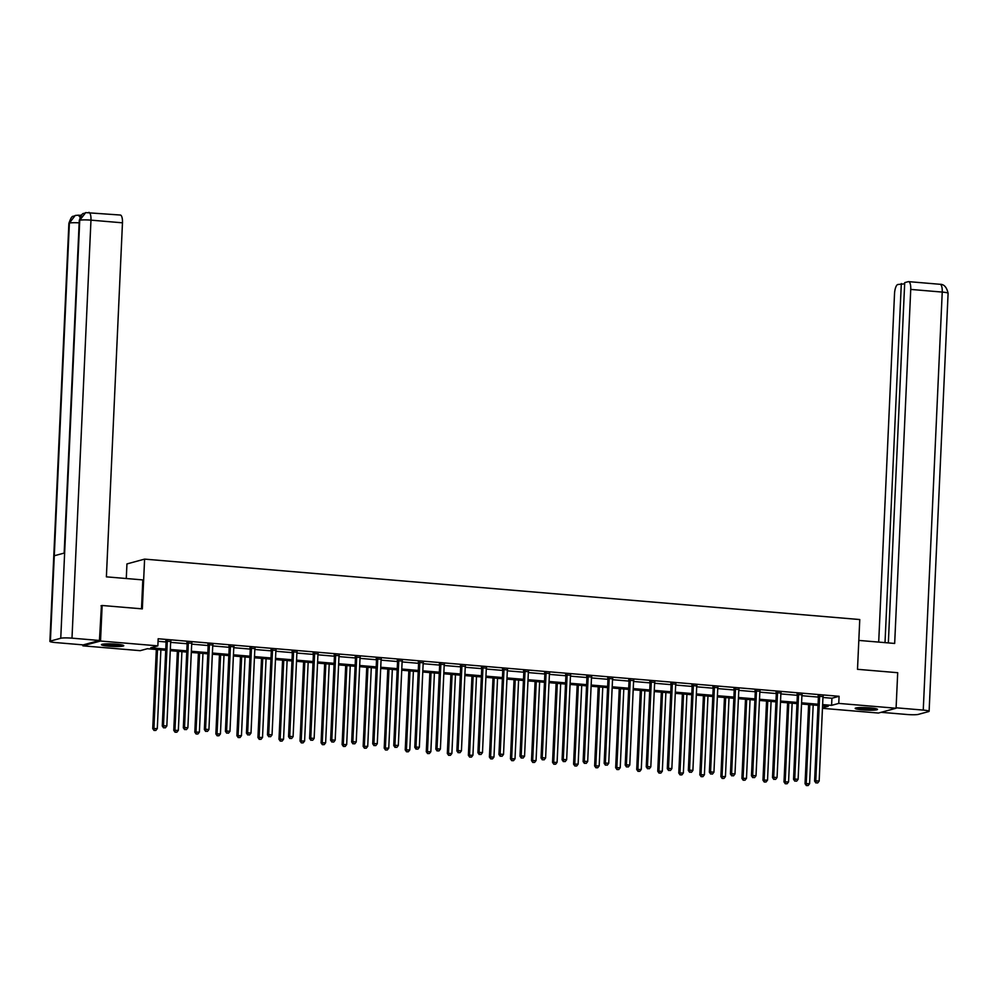 <?xml version="1.0" encoding="UTF-8"?>
<svg xmlns="http://www.w3.org/2000/svg" width="998" height="998" viewBox="0 0 998 998"><rect width="100%" height="100%" fill="white"/><g stroke="black" fill="none" stroke-linecap="round" stroke-linejoin="round"><path stroke-width="1.5" d="M116.329 644.184A11.178 1.248 2.6 0 1 123.764 645.706A11.178 1.248 2.6 0 1 108.882 646.205A11.178 1.248 2.6 0 1 101.447 644.696A11.178 1.248 2.6 0 1 116.329 644.184M870.069 707.869A11.178 1.248 2.6 0 1 877.504 709.391A11.178 1.248 2.6 0 1 862.621 709.89A11.178 1.248 2.6 0 1 855.186 708.38A11.178 1.248 2.6 0 1 870.069 707.869M126.272 578.516L126.946 563.92L144.598 559.117L859.765 619.546L857.507 669.309L897.701 672.702L896.079 708.243L878.427 713.046L822.452 708.318M165.718 650.284L147.355 648.725L140.194 650.671L82.871 645.831L100.524 641.028L157.859 645.868L150.698 647.814L165.768 649.099M82.909 644.87L82.871 645.831M822.951 697.477L831.92 698.238L839.081 696.292L158.171 638.757L157.859 645.868M158.058 641.302L166.092 641.988M170.646 642.363L187.137 643.76M191.678 644.147L208.183 645.544M212.724 645.918L229.216 647.315M233.769 647.702L250.261 649.099M254.814 649.486L271.306 650.871M275.847 651.257L292.352 652.655M296.893 653.041L313.384 654.426M317.938 654.813L334.43 656.21M338.983 656.597L355.475 657.981M360.016 658.368L376.52 659.765M381.061 660.152L397.553 661.537M402.107 661.924L418.599 663.321M423.152 663.707L439.644 665.092M444.185 665.479L460.689 666.876M465.23 667.263L481.722 668.648M486.276 669.034L502.767 670.431M507.321 670.818L523.813 672.203M528.354 672.59L544.858 673.987M549.399 674.374L565.891 675.758M570.444 676.145L586.936 677.542M591.49 677.929L607.982 679.326M612.523 679.7L629.027 681.098M633.568 681.484L650.06 682.881M654.613 683.256L671.105 684.653M675.658 685.04L692.15 686.437M696.691 686.811L713.196 688.208M717.737 688.595L734.229 689.992M738.782 690.366L755.274 691.764M759.827 692.15L776.319 693.548M780.86 693.922L797.365 695.319M801.905 695.706L818.397 697.103M823.026 696.592L818.26 696.192M801.98 694.82L797.227 694.421M780.935 693.036L776.182 692.637M759.902 691.265L755.137 690.865M738.857 689.481L734.091 689.082M717.812 687.709L713.059 687.31M696.766 685.925L692.013 685.526M675.733 684.154L670.968 683.755M654.688 682.37L649.923 681.971M633.643 680.599L628.89 680.199M612.597 678.815L607.844 678.415M591.565 677.043L586.799 676.632M570.519 675.259L565.754 674.86M549.474 673.488L544.721 673.076M528.429 671.704L523.676 671.305M507.396 669.932L502.63 669.521M486.35 668.149L481.585 667.749M465.305 666.377L460.552 665.965M444.26 664.593L439.507 664.194M423.227 662.822L418.461 662.41M402.182 661.038L397.429 660.639M381.136 659.266L376.383 658.855M360.091 657.482L355.338 657.083M339.058 655.711L334.293 655.299M318.013 653.927L313.26 653.528M296.967 652.143L292.214 651.744M275.922 650.372L271.169 649.972M254.889 648.588L250.124 648.189M233.844 646.816L229.091 646.417M212.799 645.032L208.046 644.633M191.753 643.261L187 642.862M170.72 641.477L165.955 641.078M101.01 605.786L102.145 605.487L100.524 641.028M102.145 605.487L142.34 608.88L144.598 559.117M839.081 696.292L838.757 703.403L896.079 708.243M822.626 704.588L831.596 705.349L838.757 703.403M170.321 649.473L186.813 650.871M191.367 651.257L207.858 652.655M212.399 653.029L228.904 654.426M233.445 654.813L249.937 656.21M254.49 656.584L270.982 657.981M275.535 658.368L292.027 659.765M296.568 660.14L313.073 661.537M317.613 661.924L334.105 663.321M338.659 663.695L355.151 665.092M359.692 665.479L376.196 666.876M380.737 667.25L397.241 668.648M401.782 669.034L418.274 670.431M422.828 670.818L439.32 672.203M443.861 672.59L460.365 673.987M464.906 674.374L481.41 675.758M485.951 676.145L502.443 677.542M506.996 677.929L523.488 679.314M528.029 679.7L544.534 681.098M549.075 681.484L565.579 682.869M570.12 683.256L586.612 684.653M591.165 685.04L607.657 686.424M612.198 686.811L628.703 688.208M633.243 688.595L649.748 689.98M654.289 690.366L670.781 691.764M675.334 692.15L691.826 693.535M696.367 693.922L712.871 695.319M717.412 695.706L733.917 697.091M738.458 697.477L754.95 698.874M759.503 699.261L775.995 700.658M780.536 701.033L797.04 702.43M801.581 702.817L818.086 704.214M822.477 707.832L828.253 706.26L822.577 705.773M818.023 705.399L801.531 704.002M796.978 703.615L780.486 702.218M775.945 701.844L759.441 700.446M754.9 700.06L738.408 698.662M733.854 698.288L717.362 696.891M712.809 696.504L696.317 695.107M691.776 694.733L675.272 693.336M670.731 692.949L654.239 691.552M649.686 691.165L633.194 689.78M628.653 689.393L612.148 687.996M607.607 687.61L591.103 686.225M586.562 685.838L570.07 684.441M565.517 684.054L549.025 682.669M544.484 682.283L527.979 680.885M523.439 680.499L506.934 679.114M502.393 678.727L485.901 677.33M481.348 676.943L464.856 675.559M460.315 675.172L443.811 673.775M439.27 673.388L422.765 672.003M418.224 671.617L401.732 670.219M397.179 669.833L380.687 668.448M376.146 668.061L359.642 666.664M355.101 666.277L338.596 664.893M334.056 664.506L317.564 663.109M313.01 662.722L296.518 661.325M291.977 660.95L275.473 659.553M270.932 659.167L254.428 657.769M249.887 657.395L233.395 655.998M228.841 655.611L212.349 654.214M207.809 653.84L191.304 652.442M186.763 652.056L170.259 650.659M831.92 698.238L831.596 705.349M819.608 696.629L818.41 696.953L814.593 781.122L815.778 780.798L819.608 696.629A1.435 1.347 74.8 0 0 819.533 696.08L819.458 695.868M816.352 782.831L817.699 782.943L816.352 782.831L815.778 780.798L819.158 781.085L822.976 696.903A1.435 1.347 74.8 0 1 823.101 696.392L823.188 696.18M818.41 696.953A1.435 1.347 74.8 0 0 818.335 696.404L818.123 695.756M814.593 781.122L815.877 782.956M817.699 782.943L819.158 781.085M808.63 704.6L805.049 783.717L809.603 783.68L813.183 704.987M809.815 704.7L806.234 783.393L806.334 785.551L808.155 785.538L806.808 785.426M809.603 783.68L808.155 785.538M806.334 785.551L805.049 783.717M875.358 708.555A9.668 1.085 2.6 0 1 868.16 708.892A9.668 1.085 2.6 0 1 857.394 707.732M860.725 707.545A8.957 0.998 -177.4 0 0 868.06 708.093A8.957 0.998 -177.4 0 0 872.065 708.069M856.484 707.856A11.103 1.248 -177.4 0 0 868.422 709.054A11.103 1.248 -177.4 0 0 876.269 708.755M121.619 644.858A9.668 1.085 2.6 0 1 114.421 645.207A9.668 1.085 2.6 0 1 103.655 644.047M106.986 643.86A8.957 0.998 -177.4 0 0 114.321 644.409A8.957 0.998 -177.4 0 0 118.325 644.384M102.744 644.172A11.103 1.248 -177.4 0 0 114.683 645.369A11.103 1.248 -177.4 0 0 122.529 645.07M858.816 640.417L894.67 643.448L910.737 289.42A8.595 2.807 -85.2 0 0 908.604 281.636A8.595 2.807 -85.2 0 0 908.267 281.661L904.712 282.634L888.345 642.912M929.113 711.287A8.807 0.986 -177.4 0 0 923.25 710.089L942.237 292.077A8.595 2.807 -85.2 0 0 940.091 284.293C944.058 284.23 946.728 287.224 948.1 293.275L929.113 711.287A8.807 0.986 -177.4 0 1 928.614 711.586L918.26 714.406A8.807 0.986 -177.4 0 1 907.032 714.493L881.147 712.31M923.25 710.089L896.104 707.794M904.65 283.831L897.763 284.517A8.595 2.807 -85.2 0 0 894.52 293.824L878.702 642.088M901.319 283.557L885.014 642.625M141.504 608.805L142.814 579.913L106.387 576.844L122.467 222.816L90.968 220.146L71.993 638.159L99.438 640.479L101.422 605.674M71.993 638.159A8.807 0.986 -177.4 0 0 60.753 638.258L64.633 552.954L54.279 555.761L50.399 641.078L60.753 638.258M50.399 641.078A8.807 0.986 -177.4 0 0 49.9 641.377A8.807 0.986 -177.4 0 0 55.763 642.575L83.208 644.895L99.438 640.479M81.736 214.882L80.102 215.331M119.997 215.057A8.595 2.807 94.8 0 1 120.321 215.032A8.595 2.807 94.8 0 1 122.467 222.816M79.94 215.381A8.595 2.807 94.8 0 1 80.277 215.343A8.595 2.807 94.8 0 1 81 215.73M80.065 217.29L78.455 215.194L80.277 215.343M79.154 222.866A8.807 0.986 -177.4 0 0 69.386 223.065L75.224 215.456L78.455 215.194M88.834 212.362A8.595 2.807 -85.2 0 1 90.968 220.146A8.807 0.986 -177.4 0 0 79.74 220.246L85.703 212.611L120.321 215.032M798.562 694.845L797.365 695.169L793.547 779.338L794.732 779.014L798.562 694.845A1.435 1.347 74.8 0 0 798.487 694.309L798.412 694.097M795.306 781.047L796.654 781.16L795.306 781.047L794.732 779.014L798.113 779.301L801.93 695.132A1.435 1.347 74.8 0 1 802.055 694.608L802.143 694.408M797.365 695.169A1.435 1.347 74.8 0 0 797.29 694.633L797.078 693.984M793.547 779.338L794.832 781.172M796.654 781.16L798.113 779.301M777.517 693.074L776.319 693.398L772.502 777.567L773.7 777.242L777.517 693.074A1.435 1.347 74.8 0 0 777.442 692.525L777.38 692.313M774.261 779.276L775.621 779.388L774.261 779.276L773.7 777.242L777.068 777.529L780.885 693.348A1.435 1.347 74.8 0 1 781.01 692.837L781.097 692.624M776.319 693.398A1.435 1.347 74.8 0 0 776.257 692.849L776.045 692.2M772.502 777.567L773.787 779.401M775.621 779.388L777.068 777.529M787.597 702.829L784.004 781.933L788.57 781.896L792.138 703.203M788.769 702.916L785.189 781.609L785.289 783.779L787.11 783.754L785.763 783.642M788.57 781.896L787.11 783.754M785.289 783.779L784.004 781.933M766.551 701.045L762.959 780.162L767.524 780.124L771.092 701.432M767.724 701.145L764.156 779.837L764.243 781.995L766.065 781.983L764.718 781.871M767.524 780.124L766.065 781.983M764.243 781.995L762.959 780.162M756.472 691.29L755.286 691.614L751.457 775.783L752.654 775.458L756.472 691.29A1.435 1.347 74.8 0 0 756.397 690.753L756.334 690.541M753.228 777.492L754.575 777.604L753.228 777.492L752.654 775.458L756.022 775.745L759.852 691.577A1.435 1.347 74.8 0 1 759.965 691.053L760.064 690.853M755.286 691.614A1.435 1.347 74.8 0 0 755.212 691.078L754.999 690.429M751.457 775.783L752.741 777.617M754.575 777.604L756.022 775.745M735.439 689.518L734.241 689.843L730.424 774.011L731.609 773.687L735.439 689.518A1.435 1.347 74.8 0 0 735.364 688.969L735.289 688.757M732.183 775.72L733.53 775.833L732.183 775.72L731.609 773.687L734.99 773.974L738.807 689.793A1.435 1.347 74.8 0 1 738.932 689.281L739.019 689.069M734.241 689.843A1.435 1.347 74.8 0 0 734.166 689.294L733.954 688.645M730.424 774.011L731.709 775.845M733.53 775.833L734.99 773.974M714.393 687.734L713.196 688.059L709.378 772.227L710.564 771.903L714.393 687.734A1.435 1.347 74.8 0 0 714.319 687.198L714.244 686.986M711.137 773.937L712.485 774.049L711.137 773.937L710.564 771.903L713.944 772.19L717.762 688.021A1.435 1.347 74.8 0 1 717.886 687.497L717.974 687.298M713.196 688.059A1.435 1.347 74.8 0 0 713.121 687.522L712.909 686.874M709.378 772.227L710.663 774.061M712.485 774.049L713.944 772.19M745.506 699.261L741.913 778.378L746.479 778.34L750.059 699.648M746.679 699.361L743.111 778.053L743.198 780.211L745.032 780.199L743.685 780.087M746.479 778.34L745.032 780.199M743.198 780.211L741.913 778.378M724.461 697.49L720.88 776.606L725.434 776.569L729.014 697.876M725.646 697.59L722.065 776.282L722.165 778.44L723.987 778.428L722.639 778.315M725.434 776.569L723.987 778.428M722.165 778.44L720.88 776.606M703.428 695.706L699.835 774.822L704.401 774.785L707.969 696.093M704.6 695.806L701.02 774.498L701.12 776.656L702.941 776.644L701.594 776.531M704.401 774.785L702.941 776.644M701.12 776.656L699.835 774.822M693.348 685.963L692.15 686.287L688.333 770.456L689.531 770.132L693.348 685.963A1.435 1.347 74.8 0 0 693.273 685.414L693.211 685.202M690.092 772.153L691.452 772.277L690.092 772.153L689.531 770.132L692.899 770.406L696.716 686.237A1.435 1.347 74.8 0 1 696.841 685.713L696.928 685.514M692.15 686.287A1.435 1.347 74.8 0 0 692.088 685.738L691.876 685.09M688.333 770.456L689.618 772.29M691.452 772.277L692.899 770.406M682.383 693.934L678.79 773.051L683.356 773.013L686.923 694.321M683.555 694.034L679.987 772.726L680.075 774.885L681.896 774.872L680.549 774.76M683.356 773.013L681.896 774.872M680.075 774.885L678.79 773.051M672.303 684.179L671.118 684.503L667.288 768.672L668.485 768.348L672.303 684.179A1.435 1.347 74.8 0 0 672.228 683.642L672.165 683.43M669.059 770.381L670.407 770.493L669.059 770.381L668.485 768.348L671.854 768.635L675.683 684.466A1.435 1.347 74.8 0 1 675.796 683.942L675.895 683.742M671.118 684.503A1.435 1.347 74.8 0 0 671.043 683.967L670.831 683.318M667.288 768.672L668.573 770.506M670.407 770.493L671.854 768.635M661.337 692.15L657.744 771.267L662.31 771.229L665.891 692.537M662.51 692.25L658.942 770.943L659.029 773.101L660.863 773.088L659.516 772.976M662.31 771.229L660.863 773.088M659.029 773.101L657.744 771.267M651.27 682.407L650.072 682.732L646.255 766.901L647.44 766.576L651.27 682.407A1.435 1.347 74.8 0 0 651.195 681.859L651.12 681.646M648.014 768.597L649.361 768.722L648.014 768.597L647.44 766.576L650.821 766.851L654.638 682.682A1.435 1.347 74.8 0 1 654.763 682.158L654.85 681.958M650.072 682.732A1.435 1.347 74.8 0 0 649.997 682.183L649.785 681.534M646.255 766.901L647.54 768.734M649.361 768.722L650.821 766.851M640.304 690.379L636.712 769.495L641.265 769.458L644.845 690.766M641.477 690.479L637.897 769.171L637.996 771.329L639.818 771.317L638.471 771.192M641.265 769.458L639.818 771.317M637.996 771.329L636.712 769.495M630.225 680.624L629.027 680.948L625.21 765.117L626.395 764.792L630.225 680.624A1.435 1.347 74.8 0 0 630.15 680.087L630.075 679.875M626.969 766.826L628.316 766.938L626.969 766.826L626.395 764.792L629.775 765.079L633.593 680.91A1.435 1.347 74.8 0 1 633.718 680.386L633.805 680.187M629.027 680.948A1.435 1.347 74.8 0 0 628.952 680.411L628.74 679.75M625.21 765.117L626.495 766.951M628.316 766.938L629.775 765.079M619.259 688.595L615.666 767.712L620.232 767.674L623.8 688.982M620.432 688.695L616.851 767.387L616.951 769.545L618.772 769.533L617.425 769.421M620.232 767.674L618.772 769.533M616.951 769.545L615.666 767.712M609.179 678.84L607.982 679.164L604.164 763.345L605.362 763.021L609.179 678.84A1.435 1.347 74.8 0 0 609.104 678.303L609.042 678.091M605.923 765.042L607.283 765.167L605.923 765.042L605.362 763.021L608.73 763.295L612.547 679.127A1.435 1.347 74.8 0 1 612.672 678.603L612.76 678.403M607.982 679.164A1.435 1.347 74.8 0 0 607.919 678.628L607.707 677.979M604.164 763.345L605.449 765.179M607.283 765.167L608.73 763.295M598.214 686.824L594.621 765.94L599.187 765.89L602.755 687.21M599.386 686.923L595.818 765.616L595.906 767.774L597.727 767.761L596.38 767.637M599.187 765.89L597.727 767.761M595.906 767.774L594.621 765.94M588.134 677.068L586.949 677.393L583.119 761.561L584.317 761.237L588.134 677.068A1.435 1.347 74.8 0 0 588.059 676.532L587.997 676.307M584.89 763.27L586.238 763.383L584.89 763.27L584.317 761.237L587.685 761.524L591.515 677.355A1.435 1.347 74.8 0 1 591.627 676.831L591.727 676.632M586.949 677.393A1.435 1.347 74.8 0 0 586.874 676.856L586.662 676.195M583.119 761.561L584.404 763.395M586.238 763.383L587.685 761.524M577.168 685.04L573.576 764.156L578.141 764.119L581.722 685.426M578.341 685.139L574.773 763.832L574.86 765.99L576.694 765.977L575.347 765.865M578.141 764.119L576.694 765.977M574.86 765.99L573.576 764.156M567.101 675.284L565.903 675.609L562.086 759.79L563.271 759.466L567.101 675.284A1.435 1.347 74.8 0 0 567.026 674.748L566.951 674.536M563.845 761.486L565.192 761.599L563.845 761.486L563.271 759.466L566.652 759.74L570.469 675.571A1.435 1.347 74.8 0 1 570.594 675.047L570.681 674.848M565.903 675.609A1.435 1.347 74.8 0 0 565.829 675.072L565.616 674.423M562.086 759.79L563.371 761.624M565.192 761.599L566.652 759.74M556.136 683.268L552.543 762.385L557.096 762.335L560.676 683.655M557.308 683.368L553.728 762.06L553.828 764.219L555.649 764.206L554.302 764.081M557.096 762.335L555.649 764.206M553.828 764.219L552.543 762.385M546.056 673.513L544.858 673.837L541.041 758.006L542.238 757.682L546.056 673.513A1.435 1.347 74.8 0 0 545.981 672.976L545.906 672.752M542.8 759.715L544.147 759.827L542.8 759.715L542.238 757.682L545.607 757.969L549.424 673.8A1.435 1.347 74.8 0 1 549.549 673.276L549.636 673.076M544.858 673.837A1.435 1.347 74.8 0 0 544.783 673.301L544.571 672.64M541.041 758.006L542.326 759.84M544.147 759.827L545.607 757.969M535.09 681.484L531.497 760.601L536.063 760.563L539.631 681.871M536.263 681.584L532.683 760.276L532.782 762.435L534.604 762.422L533.256 762.31M536.063 760.563L534.604 762.422M532.782 762.435L531.497 760.601M525.01 671.729L523.825 672.053L519.995 756.235L521.193 755.91L525.01 671.729A1.435 1.347 74.8 0 0 524.936 671.192L524.873 670.98M521.754 757.931L523.114 758.043L521.754 757.931L521.193 755.91L524.561 756.185L528.379 672.016A1.435 1.347 74.8 0 1 528.503 671.492L528.591 671.292M523.825 672.053A1.435 1.347 74.8 0 0 523.75 671.517L523.538 670.868M519.995 756.235L521.28 758.068M523.114 758.043L524.561 756.185M514.045 679.713L510.452 758.829L515.018 758.779L518.586 680.1M515.217 679.813L511.65 758.505L511.737 760.663L513.558 760.651L512.211 760.526M515.018 758.779L513.558 760.651M511.737 760.663L510.452 758.829M503.965 669.957L502.78 670.282L498.95 754.451L500.148 754.126L503.965 669.957A1.435 1.347 74.8 0 0 503.903 669.421L503.828 669.196M500.722 756.16L502.069 756.272L500.722 756.16L500.148 754.126L503.516 754.413L507.346 670.244A1.435 1.347 74.8 0 1 507.458 669.72L507.558 669.521M502.78 670.282A1.435 1.347 74.8 0 0 502.705 669.745L502.493 669.084M498.95 754.451L500.235 756.284M502.069 756.272L503.516 754.413M493 677.929L489.407 757.045L493.973 757.008L497.553 678.316M494.172 678.029L490.604 756.721L490.692 758.879L492.525 758.867L491.178 758.754M493.973 757.008L492.525 758.867M490.692 758.879L489.407 757.045M482.932 668.173L481.735 668.498L477.917 752.667L479.102 752.342L482.932 668.173A1.435 1.347 74.8 0 0 482.857 667.637L482.783 667.425M479.676 754.376L481.024 754.488L479.676 754.376L479.102 752.342L482.483 752.629L486.3 668.46A1.435 1.347 74.8 0 1 486.425 667.936L486.513 667.737M481.735 668.498A1.435 1.347 74.8 0 0 481.66 667.961L481.448 667.313M477.917 752.667L479.202 754.513M481.024 754.488L482.483 752.629M471.967 676.157L468.374 755.274L472.927 755.224L476.508 676.544M473.139 676.257L469.559 754.95L469.659 757.108L471.48 757.083L470.133 756.971M472.927 755.224L471.48 757.083M469.659 757.108L468.374 755.274M461.887 666.402L460.689 666.726L456.872 750.895L458.07 750.571L461.887 666.402A1.435 1.347 74.8 0 0 461.812 665.866L461.737 665.641M458.631 752.604L459.978 752.717L458.631 752.604L458.07 750.571L461.438 750.858L465.255 666.689A1.435 1.347 74.8 0 1 465.38 666.165L465.467 665.965M460.689 666.726A1.435 1.347 74.8 0 0 460.614 666.19L460.402 665.529M456.872 750.895L458.157 752.729M459.978 752.717L461.438 750.858M450.921 674.374L447.329 753.49L451.894 753.453L455.462 674.76M452.094 674.473L448.514 753.166L448.613 755.324L450.435 755.311L449.088 755.199M451.894 753.453L450.435 755.311M448.613 755.324L447.329 753.49M440.842 664.618L439.656 664.942L435.827 749.111L437.024 748.787L440.842 664.618A1.435 1.347 74.8 0 0 440.767 664.082L440.704 663.87M437.586 750.82L438.945 750.933L437.586 750.82L437.024 748.787L440.392 749.074L444.21 664.905A1.435 1.347 74.8 0 1 444.335 664.381L444.422 664.181M439.656 664.942A1.435 1.347 74.8 0 0 439.582 664.406L439.37 663.757M435.827 749.111L437.112 750.958M438.945 750.933L440.392 749.074M429.876 672.602L426.283 751.719L430.849 751.669L434.417 672.989M431.049 672.702L427.481 751.382L427.568 753.552L429.389 753.527L428.042 753.415M430.849 751.669L429.389 753.527M427.568 753.552L426.283 751.719M419.796 662.847L418.611 663.171L414.781 747.34L415.979 747.015L419.796 662.847A1.435 1.347 74.8 0 0 419.734 662.31L419.659 662.086M416.553 749.049L417.9 749.161L416.553 749.049L415.979 747.015L419.347 747.302L423.177 663.134A1.435 1.347 74.8 0 1 423.289 662.61L423.389 662.41M418.611 663.171A1.435 1.347 74.8 0 0 418.536 662.635L418.324 661.973M414.781 747.34L416.066 749.174M417.9 749.161L419.347 747.302M408.831 670.818L405.238 749.935L409.804 749.897L413.384 671.205M410.003 670.918L406.436 749.61L406.523 751.768L408.357 751.756L407.009 751.644M409.804 749.897L408.357 751.756M406.523 751.768L405.238 749.935M398.763 661.063L397.566 661.387L393.748 745.556L394.934 745.232L398.763 661.063A1.435 1.347 74.8 0 0 398.689 660.526L398.614 660.314M395.507 747.265L396.855 747.377L395.507 747.265L394.934 745.232L398.314 745.518L402.132 661.35A1.435 1.347 74.8 0 1 402.256 660.826L402.344 660.626M397.566 661.387A1.435 1.347 74.8 0 0 397.491 660.851L397.279 660.202M393.748 745.556L395.033 747.402M396.855 747.377L398.314 745.518M387.798 669.047L384.205 748.151L388.758 748.113L392.339 669.421M388.971 669.147L385.39 747.826L385.49 749.997L387.311 749.972L385.964 749.86M388.758 748.113L387.311 749.972M385.49 749.997L384.205 748.151M377.718 659.291L376.52 659.616L372.703 743.784L373.901 743.46L377.718 659.291A1.435 1.347 74.8 0 0 377.643 658.755L377.568 658.53M374.462 745.494L375.809 745.606L374.462 745.494L373.901 743.46L377.269 743.747L381.086 659.578A1.435 1.347 74.8 0 1 381.211 659.054L381.298 658.855M376.52 659.616A1.435 1.347 74.8 0 0 376.446 659.079L376.234 658.418M372.703 743.784L373.988 745.618M375.809 745.606L377.269 743.747M366.753 667.263L363.16 746.379L367.726 746.342L371.293 667.65M367.925 667.363L364.345 746.055L364.445 748.213L366.266 748.201L364.919 748.088M367.726 746.342L366.266 748.201M364.445 748.213L363.16 746.379M356.673 657.507L355.488 657.832L351.658 742.001L352.855 741.676L356.673 657.507A1.435 1.347 74.8 0 0 356.598 656.971L356.536 656.759M353.417 743.71L354.777 743.822L353.417 743.71L352.855 741.676L356.224 741.963L360.041 657.794A1.435 1.347 74.8 0 1 360.166 657.27L360.253 657.071M355.488 657.832A1.435 1.347 74.8 0 0 355.413 657.295L355.201 656.647M351.658 742.001L352.943 743.847M354.777 743.822L356.224 741.963M345.707 665.491L342.114 744.595L346.68 744.558L350.248 665.866M346.88 665.591L343.312 744.271L343.399 746.442L345.221 746.417L343.873 746.304M346.68 744.558L345.221 746.417M343.399 746.442L342.114 744.595M335.627 655.736L334.442 656.06L330.612 740.229L331.81 739.905L335.627 655.736A1.435 1.347 74.8 0 0 335.565 655.199L335.49 654.975M332.384 741.938L333.731 742.05L332.384 741.938L331.81 739.905L335.178 740.192L339.008 656.023A1.435 1.347 74.8 0 1 339.12 655.499L339.22 655.299M334.442 656.06A1.435 1.347 74.8 0 0 334.367 655.524L334.155 654.863M330.612 740.229L331.897 742.063M333.731 742.05L335.178 740.192M324.662 663.707L321.069 742.824L325.635 742.786L329.215 664.094M325.835 663.807L322.267 742.5L322.354 744.658L324.188 744.645L322.841 744.533M325.635 742.786L324.188 744.645M322.354 744.658L321.069 742.824M314.595 653.952L313.397 654.276L309.58 738.445L310.765 738.121L314.595 653.952A1.435 1.347 74.8 0 0 314.52 653.416L314.445 653.203M311.339 740.154L312.686 740.266L311.339 740.154L310.765 738.121L314.145 738.408L317.963 654.239A1.435 1.347 74.8 0 1 318.088 653.715L318.175 653.515M313.397 654.276A1.435 1.347 74.8 0 0 313.322 653.74L313.11 653.091M309.58 738.445L310.865 740.291M312.686 740.266L314.145 738.408M303.629 661.936L300.036 741.04L304.602 741.003L308.17 662.31M304.802 662.036L301.221 740.716L301.321 742.886L303.143 742.861L301.795 742.749M304.602 741.003L303.143 742.861M301.321 742.886L300.036 741.04M293.549 652.181L292.352 652.505L288.534 736.674L289.732 736.349L293.549 652.181A1.435 1.347 74.8 0 0 293.474 651.644L293.4 651.42M290.293 738.383L291.641 738.495L290.293 738.383L289.732 736.349L293.1 736.636L296.917 652.467A1.435 1.347 74.8 0 1 297.042 651.944L297.13 651.731M292.352 652.505A1.435 1.347 74.8 0 0 292.277 651.968L292.065 651.307M288.534 736.674L289.819 738.508M291.641 738.495L293.1 736.636M282.584 660.152L278.991 739.269L283.557 739.231L287.125 660.539M283.756 660.252L280.176 738.944L280.276 741.102L282.097 741.09L280.75 740.978M283.557 739.231L282.097 741.09M280.276 741.102L278.991 739.269M272.504 650.397L271.319 650.721L267.489 734.89L268.687 734.565L272.504 650.397A1.435 1.347 74.8 0 0 272.429 649.86L272.367 649.648M269.248 736.599L270.608 736.711L269.248 736.599L268.687 734.565L272.055 734.852L275.872 650.684A1.435 1.347 74.8 0 1 275.997 650.16L276.084 649.96M271.319 650.721A1.435 1.347 74.8 0 0 271.244 650.185L271.032 649.536M267.489 734.89L268.774 736.736M270.608 736.711L272.055 734.852M261.538 658.381L257.946 737.485L262.511 737.447L266.079 658.755M262.711 658.48L259.143 737.16L259.231 739.331L261.052 739.306L259.705 739.194M262.511 737.447L261.052 739.306M259.231 739.331L257.946 737.485M251.459 648.625L250.273 648.95L246.444 733.118L247.641 732.794L251.459 648.625A1.435 1.347 74.8 0 0 251.396 648.076L251.321 647.864M248.215 734.827L249.562 734.94L248.215 734.827L247.641 732.794L251.009 733.081L254.839 648.912A1.435 1.347 74.8 0 1 254.952 648.388L255.051 648.176M250.273 648.95A1.435 1.347 74.8 0 0 250.199 648.401L249.987 647.752M246.444 733.118L247.729 734.952M249.562 734.94L251.009 733.081M240.493 656.597L236.9 735.713L241.466 735.676L245.046 656.983M241.666 656.696L238.098 735.389L238.185 737.547L240.019 737.534L238.672 737.422M241.466 735.676L240.019 737.534M238.185 737.547L236.9 735.713M230.426 646.841L229.228 647.166L225.411 731.334L226.596 731.01L230.426 646.841A1.435 1.347 74.8 0 0 230.351 646.305L230.276 646.093M227.17 733.043L228.517 733.156L227.17 733.043L226.596 731.01L229.977 731.297L233.794 647.128A1.435 1.347 74.8 0 1 233.919 646.604L234.006 646.405M229.228 647.166A1.435 1.347 74.8 0 0 229.153 646.629L228.941 645.98M225.411 731.334L226.696 733.168M228.517 733.156L229.977 731.297M219.46 654.825L215.867 733.929L220.433 733.892L224.001 655.199M220.633 654.913L217.053 733.605L217.152 735.775L218.974 735.751L217.626 735.638M220.433 733.892L218.974 735.751M217.152 735.775L215.867 733.929M209.38 645.07L208.183 645.394L204.365 729.563L205.563 729.239L209.38 645.07A1.435 1.347 74.8 0 0 209.306 644.521L209.231 644.309M206.124 731.272L207.472 731.384L206.124 731.272L205.563 729.239L208.931 729.526L212.749 645.344A1.435 1.347 74.8 0 1 212.873 644.833L212.961 644.621M208.183 645.394A1.435 1.347 74.8 0 0 208.108 644.845L207.896 644.197M204.365 729.563L205.65 731.397M207.472 731.384L208.931 729.526M198.415 653.041L194.822 732.158L199.388 732.12L202.956 653.428M199.588 653.141L196.007 731.833L196.107 733.992L197.928 733.979L196.581 733.867M199.388 732.12L197.928 733.979M196.107 733.992L194.822 732.158M188.335 643.286L187.15 643.61L183.32 727.779L184.518 727.455L188.335 643.286A1.435 1.347 74.8 0 0 188.26 642.749L188.198 642.537M185.079 729.488L186.439 729.6L185.079 729.488L184.518 727.455L187.886 727.742L191.703 643.573A1.435 1.347 74.8 0 1 191.828 643.049L191.915 642.849M187.15 643.61A1.435 1.347 74.8 0 0 187.075 643.074L186.863 642.425M183.32 727.779L184.605 729.613M186.439 729.6L187.886 727.742M177.37 651.27L173.777 730.374L178.343 730.336L181.91 651.644M178.542 651.357L174.974 730.049L175.062 732.22L176.883 732.195L175.536 732.083M178.343 730.336L176.883 732.195M175.062 732.22L173.777 730.374M167.29 641.514L166.105 641.839L162.275 726.008L163.472 725.683L167.29 641.514A1.435 1.347 74.8 0 0 167.227 640.966L167.153 640.753M164.046 727.717L165.394 727.829L164.046 727.717L163.472 725.683L166.841 725.97L170.67 641.789A1.435 1.347 74.8 0 1 170.783 641.277L170.883 641.065M166.105 641.839A1.435 1.347 74.8 0 0 166.03 641.29L165.818 640.641M162.275 726.008L163.56 727.841M165.394 727.829L166.841 725.97M156.324 649.486L152.731 728.602L157.297 728.565L160.878 649.873M157.497 649.586L153.929 728.278L154.016 730.436L155.85 730.424L154.503 730.311M157.297 728.565L155.85 730.424M154.016 730.436L152.731 728.602M819.533 696.08L818.335 696.404M948.1 293.275A8.807 0.986 -177.4 0 0 942.237 292.077L910.737 289.42M85.541 212.649C83.395 214.707 82.734 210.566 79.266 220.546A8.807 0.986 -177.4 0 1 79.74 220.246L64.633 552.954M54.279 555.761L69.386 223.065A8.807 0.986 -177.4 0 0 68.887 223.365L49.9 641.377M798.487 694.309L797.29 694.633M777.442 692.525L776.257 692.849M756.397 690.753L755.212 691.078M735.364 688.969L734.166 689.294M714.319 687.198L713.121 687.522M693.273 685.414L692.088 685.738M672.228 683.642L671.043 683.967M651.195 681.859L649.997 682.183M630.15 680.087L628.952 680.411M609.104 678.303L607.919 678.628M588.059 676.532L586.874 676.856M567.026 674.748L565.829 675.072M545.981 672.976L544.783 673.301M524.936 671.192L523.75 671.517M503.903 669.421L502.705 669.745M482.857 667.637L481.66 667.961M461.812 665.866L460.614 666.19M440.767 664.082L439.582 664.406M419.734 662.31L418.536 662.635M398.689 660.526L397.491 660.851M377.643 658.755L376.446 659.079M356.598 656.971L355.413 657.295M335.565 655.199L334.367 655.524M314.52 653.416L313.322 653.74M293.474 651.644L292.277 651.968M272.429 649.86L271.244 650.185M251.396 648.076L250.199 648.401M230.351 646.305L229.153 646.629M209.306 644.521L208.108 644.845M188.26 642.749L187.075 643.074M167.227 640.966L166.03 641.29M908.604 281.636L940.091 284.293M79.266 220.546L64.159 553.079M75.224 215.456C72.966 217.539 72.367 213.385 68.887 223.365"/></g></svg>
